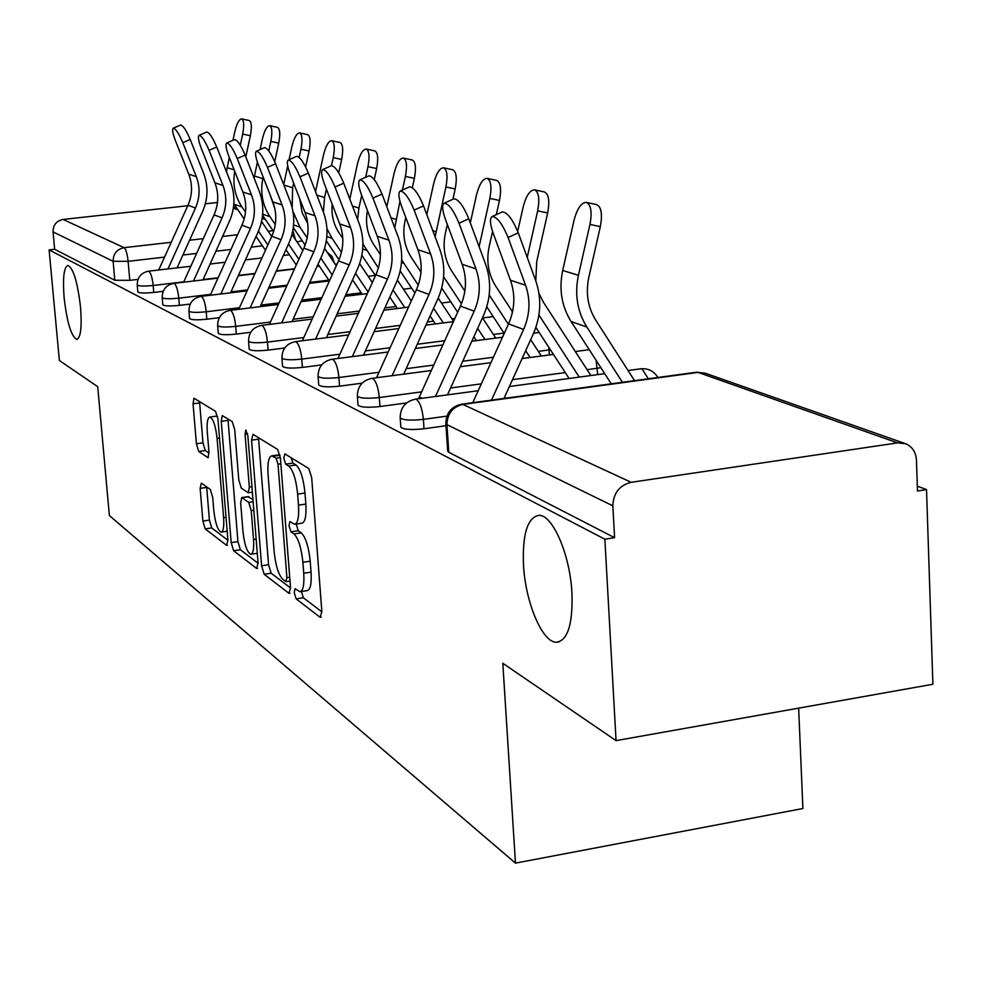 <?xml version="1.0" encoding="UTF-8"?>
<svg xmlns="http://www.w3.org/2000/svg" width="982" height="982" viewBox="0 0 982 982"><rect width="100%" height="100%" fill="white"/><g stroke="black" fill="none" stroke-linecap="round" stroke-linejoin="round"><path stroke-width="1.47" d="M294.244 592.686L296.159 598.873L320.095 617.297L321.863 611.7L311.662 477.498L308.778 468.549L284.903 453.905L283.761 458.078L285.688 464.142L288.708 466.033C293.115 470.132 296.098 479.486 297.644 494.093L298.491 505.141C299.154 516.998 297.865 523.369 294.625 524.265L289.85 521.577L289.027 525.701L290.954 531.827L293.974 533.938C298.381 538.345 301.364 547.796 302.898 562.305L303.733 573.243C304.395 584.781 303.131 590.943 299.976 591.741L295.042 588.697L294.244 592.686M301.437 591.508L303.377 597.756L321.875 611.847M291.114 457.71L292.98 463.123L296.024 465.002L288.708 466.033M296.233 524.02L298.209 530.759L301.253 532.858L293.974 533.938M80.549 307.292C77.566 281.981 73.319 268.025 67.795 265.422C63.867 267.411 62.639 278.188 64.125 297.742C67.058 322.71 71.293 336.593 76.829 339.416C80.757 337.661 81.997 326.945 80.549 307.292M571.954 593.177C570.137 554.523 552.301 513.77 538.553 515.39C527.359 517.944 522.338 534.478 523.492 564.981C525.382 602.42 542.469 643.026 556.622 642.228C567.78 640.362 572.887 624.012 571.954 593.177M201.359 483.119L200.144 488.349L202.881 521.061L205.189 528.881L226.584 545.341L227.91 540.125L217.967 419.277L215.549 411.36L193.957 398.201L193.049 403.786L196.4 443.741L198.708 451.462L208.037 457.673L208.957 452.15L207.288 432.055C206.686 422.849 207.533 417.841 209.817 417.031C213.18 418.528 215.598 425.648 217.071 438.389L223.614 517.698C224.178 526.647 223.356 531.446 221.134 532.121C217.734 530.427 215.279 523.21 213.794 510.444L212.713 497.444L210.357 489.552L201.359 483.119M897.585 442.882L698.067 372.399L462.878 404.424L631.193 482.309L897.585 442.882L905.821 443.79C912.352 446.736 915.899 452.186 916.452 460.153L917.483 491L926.517 489.613L932.9 684.258L616.058 740.624L502.809 663.292L515.464 863.129L109.37 515.562L97.721 386.687L59.374 360.504L49.1 249.894L604.863 539.192L614.597 537.694L612.842 505.828L446.945 424.641L445.84 423.267M616.058 740.624L604.863 539.192M261.605 565.792L264.183 574.274L288.929 593.312L290.537 587.837L280.41 458.078L277.685 449.474L253.012 434.339L251.552 440.145L261.605 565.792L268.565 564.736L271.155 573.206L290.549 587.985M256.609 568.443L233.63 550.755L231.187 542.629L221.245 421.303L222.239 415.57L232.206 421.573L234.71 429.674L238.786 479.916L241.29 488.115L248.274 492.78L249.318 487.072L245.058 434.118L245.819 430.006L247.857 435.848L258.07 563.103L256.609 568.443L257.53 568.308M137.996 279.379L129.784 280.336L128.114 261.322L113.126 261.298L53.04 231.887C53.077 225.013 56.428 220.864 63.081 219.44L187.758 205.741M926.517 489.613L917.323 486.139M798.648 708.145L802.908 808.517L515.464 863.129M205.336 203.802L217.476 202.476M49.1 249.894L54.648 249.268L53.04 231.887M631.193 482.309C619.458 485.304 613.345 493.136 612.842 505.828M163.196 291.31L153.757 292.44L153.155 285.48C144.072 286.363 138.769 286.204 137.234 285.013L137.836 291.949C139.37 293.164 144.673 293.323 153.757 292.44M190.226 304.052L179.387 305.365L178.773 298.172C169.358 299.093 163.822 298.909 162.202 297.632L162.803 304.788C164.436 306.102 169.96 306.286 179.387 305.365M219.305 317.677L206.834 319.211L206.22 311.773C196.437 312.742 190.68 312.534 188.937 311.134L189.563 318.549C191.294 319.96 197.051 320.181 206.834 319.211M250.705 332.297L236.331 334.089L235.705 326.38C225.529 327.399 219.514 327.153 217.66 325.643L218.286 333.328C220.14 334.862 226.155 335.108 236.331 334.089M284.706 347.996L268.086 350.108L267.46 342.117C256.854 343.184 250.557 342.902 248.569 341.27L249.207 349.236C251.196 350.893 257.493 351.188 268.086 350.108M321.691 364.911L302.395 367.415L301.756 359.105C290.684 360.234 284.08 359.903 281.944 358.123L282.583 366.396C284.719 368.201 291.323 368.545 302.395 367.415M362.1 383.176L339.551 386.159L338.913 377.518C327.337 378.708 320.402 378.328 318.082 376.388L318.07 376.143M406.573 402.939L379.948 406.536L379.31 397.538C367.182 398.79 359.866 398.348 357.362 396.212L357.338 395.918M446 425.722L424.015 428.766L423.377 419.363C410.636 420.701 402.915 420.198 400.177 417.841L400.828 427.195C403.565 429.588 411.286 430.116 424.015 428.766M318.72 384.735L318.733 384.981C321.04 386.969 327.988 387.362 339.551 386.159M357.988 404.879L358 405.173C360.517 407.346 367.82 407.8 379.948 406.536M54.648 249.268L114.796 280.251L129.784 280.336M614.597 537.694L448.774 452.285L447.669 450.836M300.492 591.655L307.219 590.612C310.41 589.814 311.687 583.652 311.048 572.125L303.733 573.243M301.253 532.858C305.684 537.264 308.667 546.704 310.202 561.188L311.048 572.125M295.066 524.192L301.916 523.185C305.181 522.289 306.494 515.918 305.832 504.073L298.491 505.141M296.024 465.002C300.455 469.101 303.45 478.443 304.997 493.038L305.832 504.073M258.512 437.714L268.565 564.736M285.787 581.54L286.904 577.698L278.016 464.179L276.114 458.164L271.769 455.844C268.614 456.839 267.386 463.185 268.086 474.883L274.138 551.503C275.611 565.472 278.458 574.691 282.681 579.184L285.787 581.54M280.017 455.12L278.606 454.899M258.082 563.238L240.381 549.748L233.63 550.755M227.971 418.983L237.926 541.622L240.381 549.748M242.984 531.679C244.53 544.949 247.133 552.485 250.815 554.278C253.184 553.602 254.093 548.668 253.528 539.462L251.208 510.628L248.667 502.318L241.682 497.579L240.676 503.189L242.984 531.679M248.127 496.843L252.963 499.507M217.599 416.528L216.335 416.147M199.555 401.54L202.967 442.845L205.275 450.566L209.006 453.07M206.65 486.9L209.411 520.116L211.719 527.923L227.91 540.26M586.5 202.415L596.553 204.587C601.34 206.76 602.604 214.113 600.321 226.646L589.949 224.436C592.232 211.879 590.992 204.514 586.229 202.353C581.197 202.673 577.121 208.65 574.04 220.299L562.698 270.467C558.819 289.211 561.618 306.237 571.094 321.544L611.283 383.827M634.556 380.66L595.743 320.169C587.85 307.354 585.542 293.102 588.807 277.427L600.321 226.646M589.949 224.436L578.435 275.291C574.482 294.281 577.293 311.527 586.868 327.031L622.441 382.305M508.087 237.497C502.428 223.908 497.15 216.899 492.24 216.494C489.601 218.176 489.908 223.724 493.148 233.151L510.468 280.251L525.566 285.234L508.087 237.497L518.263 232.844L535.669 280.545C541.806 298.356 540.996 316.155 533.263 333.954L503.975 398.434M502.048 212.026L502.354 211.879C507.326 212.259 512.616 219.244 518.263 232.844M491.491 400.14L523.602 329.436C529.998 314.694 530.661 299.964 525.566 285.234M472.772 402.681L508.553 323.876C514.875 309.33 515.513 294.784 510.468 280.251M534.453 189.808L544.384 191.969C548.754 193.994 549.846 200.991 547.674 212.971L537.682 210.835C539.867 198.843 538.787 191.834 534.453 189.808C529.838 190.152 526.057 195.897 523.136 207.055L517.698 231.359M590.869 375.529L543.549 302.444L538.983 293.495M535.791 280.864L536.749 261.531L547.674 212.971M537.682 210.835L527.224 257.394M535.865 327.399L569.094 378.463M538.934 314.977L579.257 377.088M487.047 178.331L496.622 180.406C500.611 182.308 501.569 188.986 499.482 200.451L489.846 198.389C491.945 186.911 491 180.222 487.047 178.331C482.788 178.687 479.277 184.211 476.515 194.915L470.304 222.865M541.34 356.012L530.661 339.674M512.53 311.883L495.763 286.204C488.385 274.42 486.164 261.335 489.097 246.973L492.559 231.47M496.315 214.641L499.482 200.451M489.846 198.389L479.106 246.691M486.765 306.801L504.22 333.414M489.22 294.956L508.381 324.256M525.677 350.672L530.133 357.497M459.011 223.196C453.61 210.271 448.676 203.593 444.208 203.188C441.814 204.796 442.195 210.148 445.374 219.219L462.166 264.318L475.963 268.872L459.011 223.196L468.782 218.753L485.66 264.404C491.601 281.453 490.89 298.491 483.5 315.504L447.473 394.862M453.684 198.904L453.93 198.794C458.447 199.174 463.394 205.827 468.782 218.753M418.492 398.778L460.448 306.065C466.487 292.157 467.051 278.25 462.166 264.318M435.468 396.483L474.196 311.159C480.308 297.067 480.898 282.976 475.963 268.872M414.146 210.111C408.978 197.787 404.351 191.429 400.263 191.024C398.078 192.558 398.532 197.713 401.638 206.465L417.927 249.735L430.582 253.908L414.146 210.111L423.537 205.876L439.899 249.649C445.681 265.987 445.03 282.313 437.96 298.614L403.7 374.154M409.42 186.911L409.604 186.826C413.729 187.206 418.381 193.552 423.537 205.876M376.523 377.739L416.38 289.764C422.162 276.433 422.677 263.09 417.927 249.735M392.137 375.689L428.987 294.428C434.842 280.938 435.37 267.423 430.582 253.908M443.471 167.775L452.714 169.776C456.372 171.568 457.207 177.963 455.206 188.949L445.914 186.961C447.927 175.95 447.105 169.555 443.471 167.775C439.543 168.143 436.266 173.47 433.639 183.757L426.814 214.653M495.787 338.103L482.444 317.812M464.867 291.089L451.855 271.29C444.699 259.948 442.514 247.39 445.312 233.606L447.338 224.485M452.923 199.248L455.206 188.949M445.914 186.961L435.112 236.822M443.618 276.752L461.43 303.769M441.704 288.057L457.661 312.227M473.852 336.74L476.405 340.607M477.657 328.381L484.985 339.502M403.283 158.041L412.219 159.98C415.595 161.674 416.319 167.799 414.392 178.343L405.419 176.416C407.346 165.86 406.634 159.722 403.283 158.041C399.649 158.421 396.581 163.564 394.077 173.47L386.785 206.711M453.549 321.274L438.193 298.086M420.983 272.075L411.348 257.53C404.412 246.617 402.276 234.526 404.952 221.269L405.787 217.476M412.342 187.672L414.392 178.343M405.419 176.416L402.424 190.054M399.956 201.285L394.739 227.775M401.675 259.874L418.234 285.111M400.202 270.958L414.895 293.053M430.104 315.934L435.407 323.925M433.59 308.25L443.324 322.918M366.114 149.031L374.756 150.909C377.874 152.517 378.512 158.397 376.658 168.536L367.968 166.67C369.821 156.519 369.207 150.639 366.114 149.031C362.739 149.424 359.854 154.395 357.46 163.945L349.801 199.064M411.298 300.971L397.403 280.103M380.415 254.608L373.884 244.8C367.293 234.502 365.144 223.098 367.464 210.565M374.24 179.583L376.658 168.536M367.968 166.67L365.66 177.288M361.695 195.406L358.933 208.049L357.62 219.538M362.91 243.941L378.365 268.025M361.855 255.295L375.468 275.647M389.793 297.067L397.44 308.508M393.021 289.972L404.78 307.587M372.964 198.106C368.005 186.335 363.647 180.246 359.903 179.853C357.902 181.326 358.418 186.285 361.45 194.755L377.26 236.318L388.909 240.16L372.964 198.106L381.998 194.055L397.882 236.085C403.492 251.797 402.902 267.46 396.139 283.098L363.463 355.177M359.903 179.853L368.901 175.839C372.681 176.22 377.051 182.284 381.998 194.055M337.943 358.479L375.873 274.764C381.409 261.973 381.863 249.158 377.26 236.318M352.317 356.613L387.473 279.06C393.082 266.122 393.549 253.147 388.909 240.16M335.022 187.046C330.259 175.778 326.159 169.947 322.697 169.555C320.856 170.966 321.421 175.766 324.404 183.953L339.747 223.957L350.5 227.505L335.022 187.046L343.737 183.168L359.167 223.601C364.604 238.7 364.077 253.773 357.571 268.798L326.355 337.722M322.697 169.555L331.376 165.7C334.862 166.081 338.986 171.899 343.737 183.168M315.603 339.085L349.211 264.907C354.588 252.46 355.018 239.989 350.5 227.505M302.346 340.754L338.495 260.93C343.81 248.642 344.228 236.306 339.747 223.957M299.964 176.834C295.386 166.032 291.494 160.434 288.291 160.041C286.609 161.392 287.21 166.032 290.12 173.961L305.034 212.505L315.001 215.795L299.964 176.834L308.373 173.102L323.36 212.051C328.663 226.596 328.172 241.106 321.924 255.565L292.022 321.605M288.291 160.041L296.674 156.334C299.903 156.715 303.806 162.3 308.373 173.102M281.65 322.894L313.823 251.809C319.003 239.841 319.395 227.836 315.001 215.795M269.375 324.416L303.904 248.139C309.011 236.294 309.391 224.412 305.034 212.505M331.621 140.672L339.993 142.5C342.878 144.023 343.43 149.669 341.65 159.452L333.242 157.636C335.034 147.852 334.494 142.194 331.621 140.672C328.479 141.077 325.766 145.888 323.471 155.095L315.541 191.711M372.338 282.57L359.633 263.618M342.792 238.454L339.121 232.992C333.524 224.412 331.216 214.825 332.186 204.244M338.741 172.832L341.65 159.452M333.242 157.636L331.499 165.663M326.392 189.158L324.576 197.529L323.397 212.149M326.932 228.536L332.039 238.319L341.454 252.349M326.331 240.885L339.011 259.739M352.55 279.882L362.186 294.219M355.533 273.315L368.066 291.985M267.46 167.357C263.053 156.985 259.371 151.609 256.4 151.216C254.841 152.505 255.48 156.997 258.327 164.694L272.836 201.887L282.079 204.943L267.46 167.357L275.586 163.761L290.169 201.335C295.324 215.377 294.882 229.371 288.855 243.303L260.181 306.679M256.4 151.216L264.489 147.656C267.485 148.024 271.192 153.401 275.586 163.761M250.14 307.906L281.024 239.669C286.007 228.131 286.363 216.556 282.079 204.943M238.749 309.293L271.793 236.257C276.728 224.841 277.071 213.376 272.836 201.887M299.535 132.901L307.648 134.669C310.337 136.117 310.815 141.555 309.085 150.983L300.946 149.227C302.665 139.8 302.198 134.35 299.535 132.901C296.601 133.306 294.035 137.971 291.85 146.87L289.076 159.698M336.286 265.815L324.588 248.458M307.747 223.442L302.149 212.738L299.78 198.916M305.635 166.94L309.085 150.983M300.946 149.227L299.179 157.402M293.643 183.045L292.624 187.734L292.17 207.644M287.714 166.007L283.7 184.653M292.98 211.498L299.927 227.149L307.182 237.89M293.311 227.591L305.144 245.095M318.033 264.17L329.363 280.938M320.795 258.07L332.162 274.911M237.251 158.544C233.004 148.577 229.493 143.397 226.732 143.004C225.295 144.256 225.97 148.613 228.757 156.064L242.861 192.006L251.478 194.841L237.251 158.544L245.119 155.095L259.297 191.38C264.318 204.943 263.913 218.446 258.106 231.899L230.561 292.82M226.732 143.004L234.563 139.579C237.362 139.947 240.872 145.127 245.119 155.095M220.84 293.986L250.508 228.376C255.32 217.243 255.639 206.06 251.478 194.841M210.234 295.263L241.916 225.197C246.678 214.174 246.985 203.114 242.861 192.006M269.608 125.659L277.476 127.365C279.98 128.752 280.398 133.994 278.728 143.102L270.836 141.396C272.493 132.288 272.088 127.034 269.608 125.659C266.858 126.064 264.44 130.581 262.341 139.186L260.107 149.583M302.824 250.496L291.985 234.465M274.923 209.006L270.234 195.222M274.739 161.674L278.728 143.102M270.836 141.396L268.786 150.909M263.164 177.079L262.832 178.614C260.107 192.521 262.489 205.226 269.976 216.715L275.279 224.522M257.407 162.165L254.056 177.951M262.562 215.291L273.61 231.568M285.946 249.735L296.282 264.956M288.524 244.052L298.847 259.297M209.105 150.344C205.005 140.733 201.666 135.737 199.076 135.356C197.75 136.559 198.438 140.782 201.175 148.024L214.911 182.787L222.951 185.438L209.105 150.344L216.727 147.005L230.525 182.1C235.41 195.209 235.054 208.27 229.444 221.269L202.93 279.907M199.076 135.356L206.674 132.054C209.276 132.423 212.628 137.406 216.727 147.005M193.503 281.024L222.067 217.844C226.707 207.092 227.002 196.29 222.951 185.438M183.622 282.19L214.039 214.886C218.642 204.231 218.925 193.528 214.911 182.787M241.633 118.871L249.281 120.541C251.613 121.866 251.969 126.924 250.361 135.725L242.689 134.08C244.297 125.266 243.953 120.197 241.633 118.871C239.056 119.288 236.748 123.671 234.735 132.005L232.967 140.279M284.547 255.32L283.872 254.326M271.707 236.441L261.568 221.515M245.819 156.899L250.361 135.725M242.689 134.08L240.295 145.25M229.297 157.464L226.437 171.69M233.839 203.863L244.162 219.011M234.735 171.31C232.525 184.346 234.931 196.24 241.989 206.969L245.5 212.137M256.057 236.453L265.459 250.25M258.45 231.138L267.853 244.96M182.812 142.672C178.847 133.417 175.655 128.593 173.237 128.212C171.997 129.366 172.709 133.466 175.385 140.512L188.765 174.17L196.302 176.65L182.812 142.672L190.189 139.456L203.642 173.421C208.405 186.114 208.074 198.757 202.648 211.326L177.104 267.865M173.237 128.212L180.59 125.021C183.033 125.389 186.236 130.201 190.189 139.456M167.959 268.933L195.492 208.012C199.972 197.603 200.242 187.145 196.302 176.65M158.716 270.013L187.979 205.238C192.423 194.927 192.681 184.567 188.765 174.17M303.377 597.756L296.159 598.873M292.98 463.123L285.688 464.142M298.209 530.759L290.954 531.827M327.19 252.3L332.1 256.523L334.273 262.771M550.411 349.752L538.296 351.36M549.343 354.956L548.815 347.297M600.886 367.71L587.076 369.674M597.707 374.608L596.16 360.394M262.452 245.831L251.22 247.133M230.942 249.465L215.905 251.208M196.621 253.43L182.91 255.013M164.534 257.124L128.114 261.322C127.279 253.786 125.941 249.232 124.088 247.66L171.236 242.296M189.6 240.209L203.299 238.651M222.57 236.466L237.595 234.747M268.196 231.273L273.033 230.721M265.459 219.563L262.157 218.397M237.902 209.817L233.348 208.209M63.081 219.44L124.088 247.66C116.846 249.244 113.2 253.786 113.126 261.298L114.796 280.251M319.162 265.827L317.174 266.061M294.575 268.737L276.372 270.897M254.976 273.426L238.442 275.377M218.139 277.783L203.078 279.563M183.769 281.846L153.155 285.48C152.296 277.697 150.884 272.971 148.908 271.29L148.491 271.204C141.027 272.787 137.271 277.39 137.234 285.013M328.835 280.152L309.76 282.435M287.137 285.161L268.933 287.345M247.513 289.911L230.966 291.9M210.651 294.342L178.773 298.172C177.902 290.132 176.404 285.222 174.293 283.454L173.826 283.356C166.118 285.001 162.251 289.751 162.202 297.632M361.278 292.857L345.824 294.747M321.851 297.669L301.756 300.124M279.121 302.873L260.893 305.107M239.461 307.71L206.22 311.773C205.324 303.45 203.74 298.344 201.482 296.478L200.966 296.368C193.012 298.086 188.998 303.008 188.937 311.134M396.102 306.494L384.895 307.882M359.437 311.036L337.194 313.798M313.209 316.769L293.09 319.26M270.431 322.071L235.705 326.38C234.784 317.751 233.102 312.448 230.684 310.472L230.107 310.349C221.871 312.129 217.722 317.223 217.66 325.643M454.826 318.463L451.929 318.831M433.565 321.151L427.379 321.936M400.251 325.361L375.566 328.467M350.071 331.683L327.816 334.494M303.806 337.526L267.46 342.117C266.515 333.156 264.735 327.632 262.12 325.533L261.482 325.398C252.951 327.252 248.655 332.542 248.569 341.27M504.012 333.094L493.394 334.457M444.736 340.717L417.264 344.252M390.087 347.751L365.39 350.93M339.87 354.207L301.756 359.105C300.787 349.801 298.884 344.031 296.061 341.797L295.349 341.638C286.511 343.577 282.043 349.076 281.944 358.123M493.406 357.239L462.731 361.266M433.676 365.083L406.18 368.692M378.978 372.264L338.913 377.518C337.906 367.82 335.881 361.793 332.824 359.412L332.026 359.24C322.845 361.253 318.193 366.973 318.082 376.388L318.733 384.981M565.276 372.595L512.494 379.666M481.327 383.852L450.603 387.976M421.523 391.867L379.31 397.538C378.266 387.424 376.094 381.102 372.767 378.549L371.871 378.352C362.321 380.464 357.485 386.417 357.362 396.212L358 405.173M446.884 416.135L423.377 419.363C422.309 408.807 419.952 402.154 416.331 399.428L415.325 399.195C405.357 401.417 400.312 407.628 400.177 417.841M640.497 368.839L642.081 368.974L648.353 378.782M588.684 349.776L575.342 351.531M448.774 452.285L446.945 424.641C447.264 413.655 452.579 406.916 462.878 404.424L461.749 404.179C451.327 406.499 446.024 413.005 445.865 423.696L447.694 451.29M302.272 240.848L296.981 241.842M292.869 230.451L295.435 239.571M293.176 228.597L294.06 228.696M461.749 404.179L696.717 372.19L705.395 373.258L696.287 372.252M310.202 561.188L302.898 562.305M304.997 493.038L297.644 494.093M321.249 617.113L320.095 617.297M258.585 439.175L251.552 440.145M289.96 593.153L288.929 593.312M271.155 573.206L264.183 574.274M289.715 577.269L286.904 577.698M280.852 463.774L278.016 464.179M280.361 457.575L276.114 458.164M280.042 455.255L273.021 456.237M237.926 541.622L231.187 542.629M228.045 420.394L221.245 421.303M251.932 486.704L249.318 487.072M247.574 433.774L245.058 434.118M256.142 539.069L253.528 539.462M253.822 510.259L251.208 510.628M253.135 501.679L248.667 502.318M248.949 496.732L242.063 497.714M226.032 517.342L223.614 517.698M219.514 438.046L217.071 438.389M208.405 457.465L207.693 457.563M205.275 450.566L198.708 451.462M202.967 442.845L196.4 443.741M199.641 402.915L193.049 403.786M227.407 545.219L226.584 545.341M211.719 527.923L205.189 528.881M209.411 520.116L202.881 521.061M206.686 487.428L200.144 488.349M578.435 275.291L562.698 270.467M586.868 327.031L571.094 321.544M508.553 323.876L523.602 329.436M479.474 244.972L478.344 244.628M419.24 396.9L422.15 398.275M460.448 306.065L474.196 311.159M376.928 376.793L378.414 377.493M416.38 289.764L428.987 294.428M436.02 231.666L432.804 230.684M395.979 219.391L390.996 217.869M403.762 263.286L401.503 262.501M358.933 208.049L352.477 206.073M366.556 250.336L362.714 248.998M375.873 274.764L387.473 279.06M338.495 260.93L349.211 264.907M303.904 248.139L313.823 251.809M324.576 197.529L316.867 195.16M332.039 238.319L326.846 236.515M271.793 236.257L281.024 239.669M292.624 187.734L283.847 185.046M299.927 227.149L293.593 224.939M241.916 225.197L250.508 228.376M262.832 178.614L254.424 176.036M269.976 216.715L262.66 214.174M214.039 214.886L222.067 217.844M234.158 169.825L227.112 167.677M241.989 206.969L234.072 204.219M187.979 205.238L195.492 208.012M415.325 399.195L478.209 390.726M509.388 386.515L604.728 373.663M628.038 370.509L640.853 368.79C648.316 368.213 653.987 371.122 657.879 377.481M371.871 378.352L431.208 370.533M460.263 366.703L490.951 362.653M522.093 358.553L553.455 354.416M332.026 359.24L388.172 351.986M415.337 348.487L442.821 344.94M471.839 341.196L502.489 337.231M533.594 333.217L539.192 332.505M295.349 341.638L348.622 334.899M374.117 331.671L398.802 328.553M425.942 325.116L453.389 321.642M482.543 317.959L493.197 316.609M261.482 325.398L312.153 319.101M336.139 316.118L358.381 313.356M383.852 310.189L408.512 307.133M441.47 303.033L450.824 301.867M230.107 310.349L278.409 304.445M301.044 301.683L321.151 299.228M345.112 296.306L367.342 293.593M403.442 289.174L411.642 288.18M200.966 296.368L247.108 290.832M268.516 288.254L286.732 286.069M309.342 283.344L329.436 280.938M368.127 276.286L375.32 275.414M173.826 283.356L217.979 278.127M238.282 275.721L254.817 273.769M276.224 271.228L294.416 269.08M317.014 266.404L319.359 266.122M335.23 264.244L337.084 264.023M364.776 271.278L360.811 265.361M148.491 271.204L190.815 266.257M210.111 264.011L225.16 262.255M245.451 259.886L261.973 257.959M283.356 255.467L289.359 254.768M304.702 246.237L304.555 244.223M293.876 228.413L293.237 228.192M264.44 218.065L262.317 217.317M236.907 208.368L233.495 207.165M904.717 443.41L705.395 373.258M559.347 641.786L556.622 642.228M290.009 581.074L286.216 581.651M278.949 454.85L271.769 455.844M252.374 492.191L248.274 492.78M257.284 553.308L251.147 554.229M248.569 496.597L241.682 497.579M227.173 531.237L221.416 532.072M216.531 416.123L209.817 417.031M492.24 216.494L502.354 211.879M444.208 203.188L453.93 198.794M400.263 191.024L409.604 186.826"/></g></svg>
